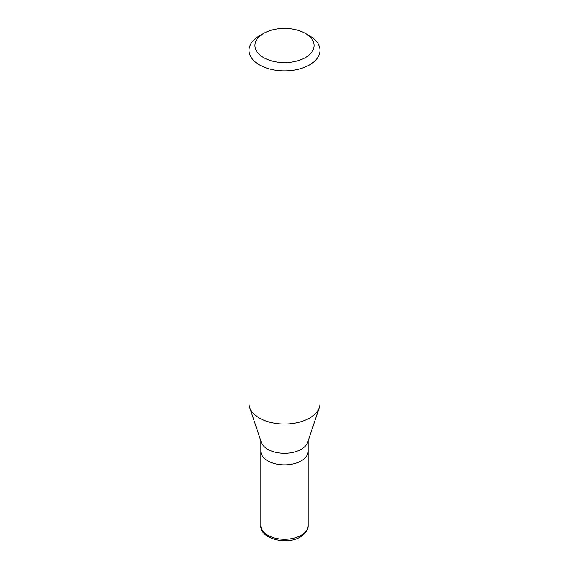 <?xml version="1.0" encoding="UTF-8"?>
<svg xmlns="http://www.w3.org/2000/svg" width="569" height="569" viewBox="0 0 569 569"><rect width="100%" height="100%" fill="white"/><g stroke="black" fill="none" stroke-linecap="round" stroke-linejoin="round"><path stroke-width="0.85" d="M301.229 460.862A23.656 13.663 180 0 1 275.446 463.82A23.656 13.663 180 0 1 260.844 451.203A23.656 13.663 0 0 0 275.446 463.82A23.656 13.663 0 0 0 301.229 460.862A23.656 13.663 0 0 0 308.156 451.203A23.656 13.663 180 0 1 301.229 460.862M319.344 407.447L307.729 442.198A23.656 13.663 180 0 1 301.229 449.268A23.656 13.663 180 0 1 277.565 452.675A23.656 13.663 180 0 1 261.271 442.198L249.656 407.447A35.491 20.491 0 0 0 274.102 423.151A35.491 20.491 0 0 0 309.593 418.051A35.491 20.491 0 0 0 319.344 407.447A35.491 20.491 0 0 0 319.991 403.563L319.991 50.357A35.491 20.491 180 0 1 309.593 64.845A35.491 20.491 180 0 1 270.922 69.283A35.491 20.491 180 0 1 249.009 50.357A35.491 20.491 180 0 1 259.407 35.868L263.589 33.45A29.574 17.077 180 0 1 305.411 33.45A29.574 17.077 180 0 1 305.411 57.597A29.574 17.077 180 0 1 263.589 57.597A29.574 17.077 180 0 1 263.589 33.45L259.407 35.868M249.009 50.357L249.009 403.563A35.491 20.491 0 0 0 249.656 407.447M305.411 33.45L309.593 35.868A35.491 20.491 180 0 1 319.991 50.357M260.844 525.578A23.656 13.663 0 0 0 275.446 538.196A23.656 13.663 0 0 0 301.229 535.237A23.656 13.663 0 0 0 308.156 525.578C308.27 527.285 307.9 532.15 300.496 536.859C286.456 545.721 259.492 538.288 260.844 525.578L260.844 440.918M308.156 440.918L308.156 525.578"/></g></svg>
